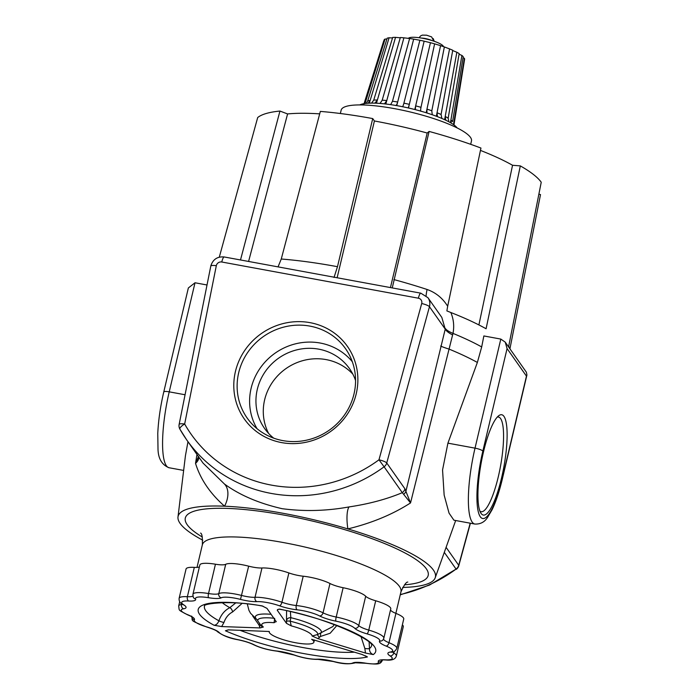 <?xml version="1.0" encoding="UTF-8"?>
<svg xmlns="http://www.w3.org/2000/svg" width="699" height="699" viewBox="0 0 699 699"><rect width="100%" height="100%" fill="white"/><g stroke="black" fill="none" stroke-linecap="round" stroke-linejoin="round"><path stroke-width="1.05" d="M392.253 287.909L429.116 131.438L427.194 133.02A138.848 29.262 -166.7 0 0 374.411 120.979L372.724 118.577A148.354 31.263 13.3 0 0 320.343 111.412L281.26 259.014L278.045 266.878M235.432 371.51A63.05 59.965 -35.1 0 0 281.662 442.607A63.05 59.965 -35.1 0 0 356.237 393.747A63.05 59.965 -35.1 0 0 310.015 322.65A63.05 59.965 -35.1 0 0 235.432 371.51M238.691 372.733A60.184 57.239 -35.1 0 0 250.373 422.152A60.184 57.239 -35.1 0 0 309.605 439.426A60.184 57.239 -35.1 0 0 354 393.965A60.184 57.239 -35.1 0 0 348.39 353.178A60.184 57.239 -35.1 0 0 288.469 326.075A60.184 57.239 -35.1 0 0 238.691 372.733M352.305 361.706A58.375 55.518 -35.1 0 0 294.707 344.039A58.375 55.518 -35.1 0 0 251.124 388.268A58.375 55.518 -35.1 0 0 257.075 428.714M355.573 380.536A51.936 49.393 -35.1 0 0 349.526 368.679A51.936 49.393 -35.1 0 0 297.923 349.596A51.936 49.393 -35.1 0 0 257.293 389.404A51.936 49.393 -35.1 0 0 264.572 428.452A51.936 49.393 -35.1 0 0 273.693 438.142M352.838 374.14A51.936 49.393 -35.1 0 0 302.029 360.867A51.936 49.393 -35.1 0 0 264.633 399.837A51.936 49.393 -35.1 0 0 268.599 433.415M483.463 451.982A51.01 11.525 100.4 0 0 480.921 513.188A51.01 11.525 100.4 0 0 501.602 477.766A51.01 11.525 100.4 0 0 498.885 415.599A51.01 11.525 100.4 0 0 483.463 451.982M479.942 511.205A48.144 10.878 100.4 0 0 480.999 511.703A48.144 10.878 100.4 0 0 498.352 476.535A48.144 10.878 100.4 0 0 498.431 417.015A48.144 10.878 100.4 0 0 497.269 417.102M510.244 349.264A154.33 32.53 13.3 0 0 508.671 346.407L541.236 182.238A148.354 31.263 13.3 0 0 520.318 165.899L486.085 328.766A154.33 32.53 13.3 0 0 450.846 312.514C453.651 319.268 454.367 326.232 453.004 333.397L452.603 334.961A22.927 6.247 16.3 0 1 445.228 329.124L441.82 317.425L427.945 297.704A11.464 10.904 144.9 0 1 429.553 306.328A11.464 10.904 144.9 0 1 429.457 306.704L386.739 462.983L404.939 488.846L405.901 491.353L445.228 329.124L429.457 306.704A6.876 1.398 -164.7 0 0 421.698 303.523A4.587 4.36 -35.1 0 0 418.378 298.202A6.876 1.555 -79.6 0 1 420.842 293.178L427.945 297.704M372.724 118.577L337.477 266.695L334.026 277.459M219.294 257.153L257.695 117.537A148.354 31.263 13.3 0 1 279.95 111.054L240.491 259.967M426.102 295.677A22.927 8.44 108.2 0 1 427.089 289.482C435.783 292.558 442.642 298.15 447.675 306.258L480.947 148.057A148.354 31.263 13.3 0 0 429.116 131.438M447.919 443.157L475.023 448.146A61.398 13.875 -79.6 0 0 474.822 524.04L453.913 520.196L449.046 513.127L444.145 495.058L442.554 469.964L447.919 443.157L477.365 362.449L481.69 346.94L483.857 335.948L500.807 339.076L505.22 342.126L507.072 348.574L482.843 451.1A54.522 12.32 100.4 0 0 480.274 516.736A54.522 12.32 100.4 0 0 502.231 478.658L526.461 376.123L507.072 348.574M509.955 348.635L540.51 194.593L538.868 194.147M452.603 334.961L410.531 502.931C392.593 514.455 371.711 523.114 347.875 528.907A132.198 27.864 13.3 0 1 435.215 577.776A132.198 27.864 13.3 0 1 402.659 587.431M202.78 540.187A132.198 27.864 13.3 0 1 177.992 516.972A132.198 27.864 13.3 0 1 224.562 506.198C210.015 493.372 200.342 479.086 195.528 463.341L196.969 454.481M187.979 441.689L185.436 455.704L177.992 516.972M319.688 113.858A138.848 29.262 -166.7 0 0 287.586 113.937L279.95 111.054M520.318 165.899L512.542 165.27A138.848 29.262 -166.7 0 0 480.458 150.407M403.69 494.289A6.876 5.907 -11.2 0 0 405.901 491.353L410.531 502.931L402.301 492.664L384.101 466.801A142.745 135.755 144.9 0 1 186.633 439.785L203.016 463.07L224.431 483.996A22.927 15.011 125.5 0 1 224.562 506.198A132.198 27.864 13.3 0 1 347.875 528.907A22.927 6.562 80.9 0 1 348.993 506.932C368.897 503.97 386.661 499.217 402.301 492.664A6.876 6.544 -35.1 0 0 404.939 488.846M224.431 483.996C239.67 495.119 258.901 503.35 282.116 508.689C304.205 511.598 326.494 511.021 348.993 506.932M195.012 282.772L169.228 391.842A61.398 13.875 100.4 0 0 169.027 467.736C161.696 464.791 158.018 458.264 157.991 448.164L157.764 433.563C158.385 420.352 160.377 406.495 163.758 391.999L188.354 287.953L195.012 282.772L207.018 284.982M477.365 362.449A154.409 32.538 13.3 0 0 448.854 349.019A22.927 1.826 13.5 0 1 440.737 345.996M450.846 312.514L446.871 310.898L447.675 306.258M198.682 456.543C199.058 458.937 198.009 461.2 195.528 463.341L198.455 456.578M400.309 594.534A142.745 135.755 -35.1 0 0 456.071 569.082L429.527 585.054L400.239 594.84M418.378 298.202L221.775 262.003A4.587 4.36 -35.1 0 0 216.314 265.707L184.658 424.022A6.876 1.503 -168.7 0 0 179.136 424.415A6.876 6.876 0 0 0 179.905 429.16L186.633 439.785A142.745 135.755 144.9 0 1 179.94 429.212A6.876 2.114 -29.6 0 1 179.905 429.16A6.876 2.114 -29.6 0 1 184.658 424.022A135.868 129.219 -35.1 0 0 378.98 459.802A6.876 1.398 -164.7 0 1 386.739 462.983A6.876 6.544 -35.1 0 1 384.101 466.801L378.98 459.802L421.698 303.523M505.22 342.126L526.391 372.226L526.924 374.979L526.461 376.123M478.902 324.93L512.542 165.27M337.128 277.756L374.411 120.979M390.444 287.577L427.194 133.02M248.591 261.461L287.586 113.937M470.68 144.317L471.476 140.962A66.955 14.111 -166.7 0 0 394.411 108.633A66.955 14.111 -166.7 0 0 341.156 110.154L340.361 113.509M215.449 564.215L208.52 593.53A21.494 4.535 13.3 0 0 192.924 594.281L199.853 564.967A21.494 4.535 13.3 0 1 215.449 564.215A14.906 3.146 -166.7 0 0 225.707 564.303A21.494 4.535 13.3 0 1 248.661 566.164A14.906 3.146 -166.7 0 0 253.274 567.186A14.906 3.146 -166.7 0 0 261.968 567.981A21.494 4.535 13.3 0 1 288.879 572.944A14.906 3.146 -166.7 0 0 298.849 575.574A14.906 3.146 -166.7 0 0 303.2 576.212A21.494 4.535 13.3 0 1 329.972 583.499A14.906 3.146 -166.7 0 0 343.13 587.719A21.494 4.535 13.3 0 1 365.691 596.247A14.906 3.146 -166.7 0 0 375.695 600.773A21.494 4.535 13.3 0 1 390.767 608.873L383.838 638.187A21.494 4.535 13.3 0 0 368.757 630.096L375.695 600.773M228.276 629.86L225.41 630.778L228.477 629.869L269.307 631.494A22.927 4.832 -166.7 0 0 269.246 631.678A22.927 4.832 -166.7 0 0 295.642 642.748A22.927 4.832 -166.7 0 0 313.877 642.224A22.927 4.832 -166.7 0 0 311.623 639.288L361.977 654.447L367.429 656.929L365.297 655.749M273.929 618.257A30.8 6.492 13.3 0 0 257.73 620.791L261.793 626.575L263.348 627.029L260.037 627.929L221.67 626.566L214.069 625.273C216.209 625.081 217.817 623.587 218.892 620.791C221.085 614.648 224.728 610.279 229.814 607.684L235.685 602.949M204.501 605.928C202.762 603.849 230.556 599.733 262.422 606.068L266.966 608.357L276.271 621.734M276.175 621.446L274.078 622.713L274.681 618.344M290.373 611.599L290.828 617.689L290.181 621.193L291.238 625.876L286.468 623.342L277.258 610.253L278.385 609.266L279.722 609.248L278.385 609.266M369.133 642.285L369.474 648.515C369.36 651.485 370.619 653.513 373.249 654.587L365.472 653.041L317.896 638.589L312.147 636.02L317.643 634.517L332.864 626.557L334.271 624.548M286.468 623.342L286.573 610.734M277.573 609.528L277.258 610.253M336.857 625.518L330.173 633.233L320.588 636.431L317.896 638.589M365.472 653.041L364.843 648.454L361.016 636.588M242.003 603.447L232.584 611.966C228.564 614.072 225.681 617.584 223.933 622.503L221.67 626.566M260.037 627.929L259.049 625.098L252.723 616.072M259.626 626.077A3.582 1.651 174.3 0 0 260.5 625.509M259.049 625.098A3.582 2.516 118.9 0 0 259.381 624.312M232.584 611.966A3.582 1.87 64 0 0 229.814 607.684A75.632 15.937 -166.7 0 1 222.133 602.608M223.933 622.503A3.582 0.463 18.3 0 1 218.892 620.791A85.863 18.095 -166.7 0 1 204.554 605.876M364.843 648.454A3.582 0.629 -173.3 0 0 369.474 648.515A85.863 18.095 -166.7 0 0 371.658 645.369M320.588 636.431A3.582 1.197 86.6 0 1 321.304 632.473A33.901 7.147 13.3 0 0 290.828 617.689A3.582 2.953 -9.4 0 0 286.73 620.013M319.373 637.077A3.582 1.092 36.9 0 1 317.643 634.517A30.8 6.492 13.3 0 0 290.181 621.193A3.582 0.664 7.9 0 0 286.704 621.228M390.523 609.921A14.906 3.146 -166.7 0 0 395.914 613.381A21.494 4.535 13.3 0 1 403.742 619.008L396.814 648.322A21.494 4.535 13.3 0 0 388.985 642.704L395.914 613.381M402.362 624.836A21.494 4.535 13.3 0 1 403.297 626.671L396.359 655.985A21.494 4.535 13.3 0 0 393.799 652.936L394.149 651.442M365.341 663.124A3.443 1.014 -80.5 0 0 365.551 663.246L355.118 662.766C349.491 664.461 342.239 664.041 333.362 661.507L318.019 659.375A3.443 2.726 -93 0 1 317.066 659.209A18.349 3.862 13.3 0 1 327.752 660.197A18.349 3.862 13.3 0 1 333.44 661.446A18.06 3.81 -166.7 0 0 352.715 663.01A18.349 3.862 13.3 0 1 365.341 663.124A18.06 3.81 -166.7 0 0 378.36 661.848A18.349 3.862 13.3 0 1 385.315 659.821A18.06 3.81 -166.7 0 0 390.086 655.907A18.349 3.862 13.3 0 1 390.313 652.045A18.06 3.81 -166.7 0 0 386.119 646.086A18.349 3.862 13.3 0 1 379.583 640.974A18.06 3.81 -166.7 0 0 367.054 633.871A18.349 3.862 13.3 0 1 354.751 628.296A18.06 3.81 -166.7 0 0 335.8 621.14A18.349 3.862 13.3 0 1 319.6 615.941A18.06 3.81 -166.7 0 0 302.379 610.585A18.06 3.81 -166.7 0 0 297.11 609.816A18.349 3.862 13.3 0 1 279.478 605.797A18.06 3.81 -166.7 0 0 267.394 602.608A18.06 3.81 -166.7 0 0 256.874 601.629A18.349 3.862 13.3 0 1 240.5 599.393A18.06 3.81 -166.7 0 0 234.908 598.161A18.06 3.81 -166.7 0 0 221.225 597.828A18.349 3.862 13.3 0 1 208.599 597.715A18.06 3.81 -166.7 0 0 195.58 598.991A18.349 3.862 13.3 0 1 188.625 601.018A18.06 3.81 -166.7 0 0 183.854 604.932A3.443 2.866 -57.8 0 1 182.797 604.574C180.08 603.202 178.857 601.114 179.127 598.309L186.056 568.986A21.494 4.535 13.3 0 1 194.305 567.378A14.906 3.146 -166.7 0 0 199.398 566.906M454.018 124.588L464.599 59.275A41.521 8.755 -166.7 0 0 464.372 58.288L453.52 124.623M452.576 121.67L463.219 56.645A41.521 8.755 -166.7 0 0 461.899 55.448L450.89 120.141L451.204 122.832M448.915 121.818L448.164 118.262L459.173 53.57A41.521 8.755 -166.7 0 0 456.858 52.25L445.184 116.576L445.726 119.922M441.899 118.472L441.078 114.575L452.742 50.258A41.521 8.755 -166.7 0 0 449.579 48.913L437.015 112.854L437.417 116.366M432.27 114.758L431.799 110.879L444.363 46.947L449.579 48.913M421.235 111.272C420.536 111.482 420.449 110.197 420.973 107.419L434.612 43.845L440.571 45.662L426.958 109.131L426.932 112.705M408.487 107.995L424.136 41.18L430.444 42.709L415.652 105.872L415.32 109.664M396.761 105.628L413.668 39.127L419.889 40.271L403.873 103.269C403.131 105.995 402.572 107.122 402.205 106.65M385.831 104.02L403.908 37.825L409.623 38.506L392.462 101.329L390.785 104.404M376.455 103.225L395.529 37.362L399.994 37.772M369.334 103.164L389.098 37.772L392.523 37.956M365.035 103.513L385.062 39.03L386.888 39.083M363.943 104.029L383.681 41.049M424.136 41.18A41.521 8.755 -166.7 0 0 419.889 40.271M434.612 43.845A41.521 8.755 -166.7 0 0 430.444 42.709M444.363 46.947A41.521 8.755 -166.7 0 0 440.571 45.662M452.699 50.564L456.858 52.25M459.068 54.19L461.899 55.448M463.053 57.659L464.372 58.288M385.062 39.03A41.521 8.755 -166.7 0 0 384.17 39.756L364.406 102.832M389.098 37.772A41.521 8.755 -166.7 0 0 387.167 38.183L367.683 100.962L366.39 103.094M368.085 103.225L370.121 100.534M395.529 37.362A41.521 8.755 -166.7 0 0 392.681 37.423L373.738 100.088L371.781 102.858M374.874 103.155L377.355 100.106M403.908 37.825A41.521 8.755 -166.7 0 0 400.344 37.536L382.17 100.28L380.186 103.199M384.45 103.863L386.748 100.647M395.232 105.374C396.053 105.916 396.857 104.841 397.652 102.124M457.163 127.943A51.595 10.869 -166.7 0 0 398.683 105.968A51.595 10.869 -166.7 0 0 359.775 104.92M413.668 39.127A41.521 8.755 -166.7 0 0 409.623 38.506M408.251 107.943L409.326 104.439M414.795 109.525L415.634 105.968M426.18 112.749L426.94 109.236M436.351 116.235L437.015 112.854M444.625 119.686L445.184 116.576M450.453 122.683L450.89 120.141M443.516 46.65A18.148 3.827 -166.7 0 0 422.633 38.279A18.148 3.827 -166.7 0 0 408.303 38.454M434.245 41.293L433.179 38.541M419.068 37.711L420.641 35.885L422.362 35.116L426.635 35.195L431.641 36.916L433.651 40.857M216.314 265.707A6.876 1.503 -168.7 0 0 210.792 266.101L210.88 265.707C213.038 259.277 217.494 256.367 224.239 256.97L420.842 293.178M281.26 259.014A153.841 32.425 13.3 0 1 336.446 266.502A153.841 32.425 13.3 0 1 337.477 266.695M197.013 567.387L202.334 544.888A102.045 21.503 13.3 0 1 283.497 542.573A102.045 21.503 13.3 0 1 400.946 591.835C404.066 585.019 406.355 581.769 407.814 582.084M202.308 537.015A124.772 26.291 13.3 0 1 284.563 515.207A124.772 26.291 13.3 0 1 409.841 555.661A124.772 26.291 13.3 0 1 404.494 584.81M446.093 547.334L458.71 565.264A6.876 6.544 -35.1 0 1 456.071 569.082L444.302 552.359M393.913 279.574A153.841 32.425 13.3 0 1 427.089 289.482M445.403 328.521A22.927 5.531 -167.7 0 0 453.004 333.397A155.012 32.67 13.3 0 1 481.69 346.94M456.255 569.37A6.876 6.876 0 0 0 458.815 565.64A6.876 1.398 -164.7 0 0 458.71 565.264L470.209 523.193M163.758 391.999A6.876 1.45 13.3 0 1 169.228 391.842L185.069 394.76M482.843 451.1A6.876 1.45 -166.7 0 0 475.023 448.146L500.807 339.076M221.775 262.003A6.876 1.555 -79.6 0 1 224.239 256.97M502.231 478.658A6.876 1.45 13.3 0 1 502.336 479.025C499.401 491.371 495.993 501.594 492.113 509.685L487.614 517.33C484.617 522.092 480.353 524.337 474.822 524.04M221.225 597.828A3.443 3.268 -118.3 0 1 218.778 593.626A21.494 4.535 13.3 0 1 235.074 594.019A21.494 4.535 13.3 0 1 241.732 595.487A14.906 3.146 -166.7 0 0 246.345 596.5A14.906 3.146 -166.7 0 0 255.03 597.304A21.494 4.535 13.3 0 1 267.56 598.466A21.494 4.535 13.3 0 1 281.942 602.258A14.906 3.146 -166.7 0 0 291.92 604.897A14.906 3.146 -166.7 0 0 296.262 605.526A21.494 4.535 13.3 0 1 302.536 606.444A21.494 4.535 13.3 0 1 323.043 612.822A14.906 3.146 -166.7 0 0 336.202 617.042A21.494 4.535 13.3 0 1 358.762 625.57A14.906 3.146 -166.7 0 0 368.757 630.096A3.443 0.778 -73.8 0 1 367.054 633.871M256.874 601.629A3.443 2.726 -93 0 1 255.03 597.304L261.968 567.981M297.11 609.816A3.443 1.765 -84.1 0 1 296.262 605.526L303.2 576.212M318.019 659.375C310.959 659.463 302.982 658.012 294.087 655.015L277.25 651.18A3.443 1.765 -84.1 0 1 276.83 651.022A18.349 3.862 13.3 0 1 282.186 651.809A18.349 3.862 13.3 0 1 294.462 655.05A18.06 3.81 -166.7 0 0 317.066 659.209M239.949 630.271A85.863 18.095 -166.7 0 0 303.305 647.615A85.863 18.095 -166.7 0 0 354.489 652.167M257.529 620.118A33.901 7.147 13.3 0 1 271.151 614.316M214.069 625.273A91.202 19.223 13.3 0 1 262.247 605.902M274.078 622.713A25.837 5.443 -166.7 0 0 263.348 627.029M367.429 656.929A91.202 19.223 13.3 0 1 225.41 630.778M183.854 604.932A18.349 3.862 13.3 0 1 183.627 608.794A18.06 3.81 -166.7 0 0 187.821 614.762A18.349 3.862 13.3 0 1 194.357 619.864A18.06 3.81 -166.7 0 0 206.887 626.968A18.349 3.862 13.3 0 1 219.189 632.543A18.06 3.81 -166.7 0 0 238.141 639.707A18.349 3.862 13.3 0 1 254.34 644.897A18.06 3.81 -166.7 0 0 276.83 651.022M279.408 609.065A91.202 19.223 13.3 0 1 373.249 654.587M312.147 636.02A25.837 5.443 -166.7 0 0 291.238 625.876M288.879 572.944L281.942 602.258A3.443 1.547 -70.5 0 1 279.478 605.797M248.661 566.164L240.5 599.393M225.707 564.303L218.778 593.626A14.906 3.146 -166.7 0 1 208.52 593.53A3.443 1.014 -80.5 0 0 208.599 597.715M329.972 583.499L323.043 612.822A3.443 2.569 -62.6 0 1 319.6 615.941M343.13 587.719L336.202 617.042A3.443 0.533 -78.6 0 0 335.8 621.14M365.691 596.247L358.762 625.57A3.443 3.207 -43.1 0 1 354.751 628.296M383.541 639.035A14.906 3.146 -166.7 0 0 388.985 642.704A3.443 1.966 -68 0 1 386.119 646.086M392.558 651.992A14.906 3.146 -166.7 0 0 393.799 652.936A3.443 2.866 -57.8 0 1 390.086 655.907M179.695 601.682L178.673 605.972A21.494 4.535 13.3 0 1 181.504 604.495A14.906 3.146 -166.7 0 0 182.378 604.303M181.67 603.796L181.504 604.495A3.443 2.988 81.2 0 0 183.627 608.794M179.127 598.309A21.494 4.535 13.3 0 1 187.376 596.701A14.906 3.146 -166.7 0 0 192.863 595.959M194.305 567.378L187.376 596.701A3.443 2.167 93.2 0 0 188.625 601.018M385.315 659.821A3.443 2.167 93.2 0 0 385.892 659.987L381.829 659.812M382.161 660.039A3.443 3.32 155.9 0 1 378.36 661.848M355.092 662.783A3.443 3.268 -118.3 0 1 352.715 663.01M390.313 652.045A3.443 2.988 81.2 0 0 391.615 652.176C393.773 652.254 395.503 650.97 396.814 648.322M379.583 640.974A3.443 3.346 35.5 0 0 383.148 639.699L383.838 638.187M277.25 651.18C268.206 650.07 260.299 647.912 253.536 644.679A3.443 2.569 -62.6 0 0 254.34 644.897M253.536 644.679C249.726 642.774 244.633 641.149 238.237 639.803A3.443 0.533 -78.6 0 1 238.141 639.707M238.237 639.803C229.691 638.362 222.763 635.627 217.45 631.625A3.443 3.207 -43.1 0 0 219.189 632.543M217.45 631.625C216.367 630.463 212.784 628.925 206.703 627.003A3.443 0.778 -73.8 0 0 206.887 626.968M191.753 616.929A3.443 3.346 35.5 0 0 194.357 619.864M191.945 616.728L187.315 614.683A3.443 1.966 -68 0 0 187.821 614.762M195.58 598.991A3.443 3.32 155.9 0 1 193.221 597.121L192.924 594.281M365.568 101.809A46.23 9.742 -166.7 0 0 364.432 102.736M370.155 100.438A46.23 9.742 -166.7 0 0 367.683 100.962M377.39 100.009A46.23 9.742 -166.7 0 0 373.738 100.088M386.774 100.551A46.23 9.742 -166.7 0 0 382.196 100.175M397.679 102.028A46.23 9.742 -166.7 0 0 392.488 101.233M454.035 124.483A46.23 9.742 -166.7 0 0 453.747 123.207M452.594 121.574A46.23 9.742 -166.7 0 0 450.907 120.036M448.181 118.157A46.23 9.742 -166.7 0 0 445.202 116.471M441.095 114.479A46.23 9.742 -166.7 0 0 437.041 112.749M431.825 110.783A46.23 9.742 -166.7 0 0 426.958 109.131M420.99 107.323A46.23 9.742 -166.7 0 0 415.652 105.872M409.343 104.334A46.23 9.742 -166.7 0 0 403.9 103.172M431.982 40.559A7.907 1.669 -166.7 0 0 425.018 38.497A7.907 1.669 -166.7 0 0 421.427 38.069M435.215 577.776L455.678 520.519M202.334 544.888C202.596 537.339 202.002 533.407 200.561 533.092M395.861 613.355L400.946 591.835M169.027 467.736L183.645 470.427M458.815 565.64L470.401 523.228M179.136 424.415L210.792 266.101M526.924 374.979L502.336 479.025M247.306 603.988L248.949 610.349L250.557 613.285L257.59 620.275M257.73 620.791L257.739 620.205M371.676 645.448C374.402 640.983 326.817 617.523 279.722 609.257M314.41 639.996L313.877 642.224M262.422 606.068L263.13 606.269M365.551 663.246C379.662 664.828 380.37 664.076 382.563 660.013M385.892 659.987C391.929 660.599 395.416 659.271 396.359 655.985M391.152 652.202L391.615 652.176M206.703 627.003C187.935 619.515 193.361 621.463 191.648 616.107M187.315 614.683C177.485 609.353 179.608 611.179 178.673 605.972M182.797 604.574L183.54 604.88"/></g></svg>
